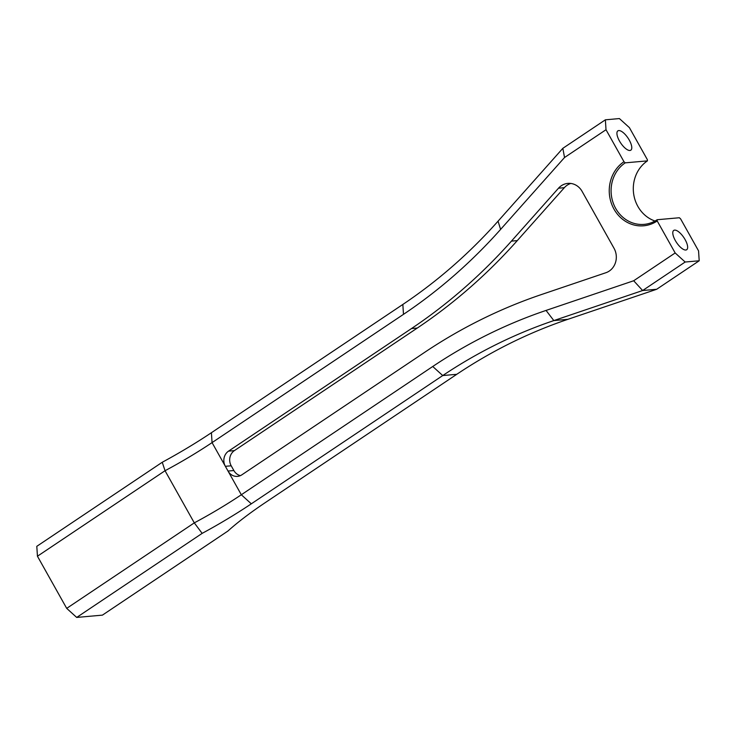<?xml version="1.0" encoding="UTF-8"?>
<svg xmlns="http://www.w3.org/2000/svg" width="736" height="736" viewBox="0 0 736 736"><rect width="100%" height="100%" fill="white"/><g stroke="black" fill="none" stroke-linecap="round" stroke-linejoin="round"><path stroke-width="1.1" d="M655.022 221.021A33.212 30.075 84.9 0 1 637.873 206.411A33.212 30.075 84.9 0 1 647.432 160.871L647.349 159.629L629.4 127.632L619.399 118.57L605.369 119.821L606.013 129.72L623.972 161.718L625.214 162.849A33.212 30.075 -95.1 0 0 612.692 201.443A33.212 30.075 -95.1 0 0 644.129 224.37A33.212 30.075 -95.1 0 0 657.138 219.733L657.22 220.966L675.17 252.963L685.17 262.025L642.638 290.527L553.831 320.583A553.472 501.207 -95.1 0 0 442.741 375.553L251.316 503.82A121.762 22.963 -29.3 0 1 202.152 533.37L76.7 617.43L66.7 608.368L37.444 556.223L36.8 546.324L162.251 462.263A121.762 22.963 150.7 0 0 211.416 432.713L402.84 304.456A553.472 501.207 -95.1 0 0 498.051 221.177L562.838 148.322L605.369 119.821M619.445 140.962A11.62 4.416 56.2 0 0 630.826 150.181A11.62 4.416 56.2 0 0 629.262 140.088A11.62 4.416 56.2 0 0 617.881 130.87A11.62 4.416 56.2 0 0 619.445 140.962M675.308 240.506A11.62 4.416 56.2 0 0 686.688 249.725A11.62 4.416 56.2 0 0 685.124 239.632A11.62 4.416 56.2 0 0 673.744 230.414A11.62 4.416 56.2 0 0 675.308 240.506M657.22 220.966A34.592 31.326 84.9 0 1 614.008 209.153A34.592 31.326 84.9 0 1 623.972 161.718M606.013 129.72L564.53 157.513L500.6 229.411A564.54 511.226 84.9 0 1 403.484 314.346L212.06 442.612A110.694 20.875 -29.3 0 1 165.039 470.727L194.295 522.873A110.694 20.875 150.7 0 0 241.325 494.758L432.74 366.491A564.54 511.226 84.9 0 1 546.057 310.426L633.687 280.756L675.17 252.963M240.387 475.64A11.068 10.028 84.9 0 1 233.864 470.534L231.205 465.796L225.363 466.311A11.068 10.028 84.9 0 1 228.546 451.131L411.461 328.569A581.146 526.268 -95.1 0 0 511.428 241.132L558.495 188.214A16.606 15.033 84.9 0 1 567.861 183.393A16.606 15.033 84.9 0 1 582.093 191.378L614.036 248.299A16.606 15.033 84.9 0 1 605.921 272.716L541.411 294.556A581.146 526.268 -95.1 0 0 424.764 352.268L241.85 474.83A11.068 10.028 84.9 0 1 237.507 476.376A11.068 10.028 84.9 0 1 228.022 471.049L212.06 442.612L211.416 432.713M657.138 219.733L679.356 217.746L680.607 218.877L698.556 250.875L699.2 260.774L685.17 262.025M647.432 160.871L625.214 162.849M76.7 617.43L102.424 615.13L227.875 531.07A121.762 22.963 -29.3 0 1 265.346 502.568L456.771 374.302A553.472 501.207 84.9 0 1 567.861 319.332L656.668 289.276L642.638 290.527L633.687 280.756M656.668 289.276L699.2 260.774M66.7 608.368L194.295 522.873L202.152 533.37M162.251 462.263L165.039 470.727L37.444 556.223M564.53 157.513L562.838 148.322M231.205 465.796A11.068 10.028 84.9 0 1 234.398 450.616L417.303 328.044A581.146 526.268 -95.1 0 0 517.279 240.608L564.346 187.689A16.606 15.033 84.9 0 1 570.805 183.448M233.864 470.534L228.022 471.049L241.325 494.758L251.316 503.82M567.861 319.332L553.831 320.583L546.057 310.426M456.771 374.302L442.741 375.553L432.74 366.491M402.84 304.456L403.484 314.346M498.051 221.177L500.6 229.411M234.398 450.616L228.546 451.131M417.303 328.044L411.461 328.569M517.279 240.608L511.428 241.132M564.346 187.689L558.495 188.214"/></g></svg>
